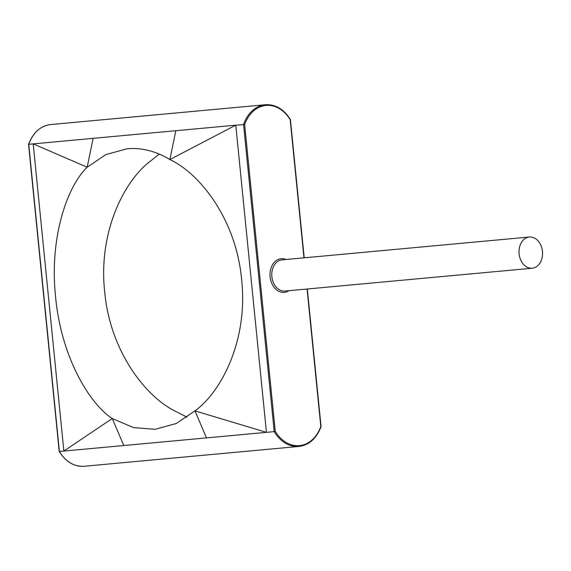 <?xml version="1.0" encoding="UTF-8"?>
<svg xmlns="http://www.w3.org/2000/svg" width="571" height="571" viewBox="0 0 571 571"><rect width="100%" height="100%" fill="white"/><g stroke="black" fill="none" stroke-linecap="round" stroke-linejoin="round"><path stroke-width="0.86" d="M282.217 259.848A15.667 11.734 84.7 0 0 282.103 259.862A15.667 11.734 84.7 0 0 281.988 259.869A15.667 11.734 84.7 0 0 271.867 276.614A15.667 11.734 84.7 0 0 284.979 291.053A15.667 11.734 84.7 0 0 285.093 291.046M288.919 290.689A16.916 12.669 -95.3 0 1 284.394 292.366A16.916 12.669 -95.3 0 1 270.112 276.864A16.916 12.669 -95.3 0 1 281.032 258.699A16.916 12.669 -95.3 0 1 286.035 259.498M532.329 268.213A15.667 11.734 84.7 0 0 542.45 251.468A15.667 11.734 84.7 0 0 529.338 237.022A15.667 11.734 84.7 0 0 529.217 237.036A15.667 11.734 84.7 0 0 519.103 253.781A15.667 11.734 84.7 0 0 532.215 268.22A15.667 11.734 84.7 0 0 532.329 268.213M84.173 466.271C74.123 466.793 65.801 461.853 59.206 451.447L28.55 144.37C33.068 132.543 40.42 125.948 50.619 124.564A36.987 27.701 84.7 0 0 28.736 144.299L59.391 451.475A36.987 27.701 84.7 0 0 84.173 466.271L299.275 446.408A36.987 27.701 -95.3 0 1 298.997 446.436A36.987 27.701 -95.3 0 1 274.216 431.633L275.251 431.312A36.237 27.137 84.7 0 0 299.689 445.616A36.237 27.137 84.7 0 0 320.795 426.501L307.077 289.012M159.252 154.084L151.351 160.422C124.592 179.765 98.076 231.648 104.671 291.653C110.06 351.765 146.354 397.744 176.439 411.741L187.052 417.223M175.832 130.709L169.873 159.566C155.869 151.087 141.601 147.489 127.069 148.767L105.828 154.605L87.185 167.203C67.671 185.782 49.149 236.822 55.587 296.834C61.133 356.932 89.426 403.754 112.266 418.522L133.471 427.579L155.069 429.321L176.232 423.518L194.954 410.884L266.443 432.354L63.859 451.061L33.197 143.885L235.78 125.177L169.873 159.566C199.957 173.563 236.244 219.542 241.633 279.654C248.235 339.652 221.712 391.542 194.954 410.884L206.495 437.886M303.965 257.842L290.182 119.753A36.237 27.137 84.7 0 0 244.631 124.571L235.78 125.177L266.443 432.354L274.216 431.633L243.553 124.457A36.987 27.701 -95.3 0 1 265.436 104.729L50.619 124.564M28.736 144.299L33.197 143.885L87.185 167.203L93.144 138.346M59.391 451.475L63.859 451.061L112.266 418.522L123.807 445.523M244.631 124.571L275.251 431.312M529.338 237.022L282.103 259.862M265.436 104.729C275.493 104.207 283.816 109.147 290.411 119.553L304.215 257.821M307.326 288.99L321.066 426.63C316.605 438.328 309.339 444.916 299.275 446.408M532.215 268.22L284.979 291.053"/></g></svg>
